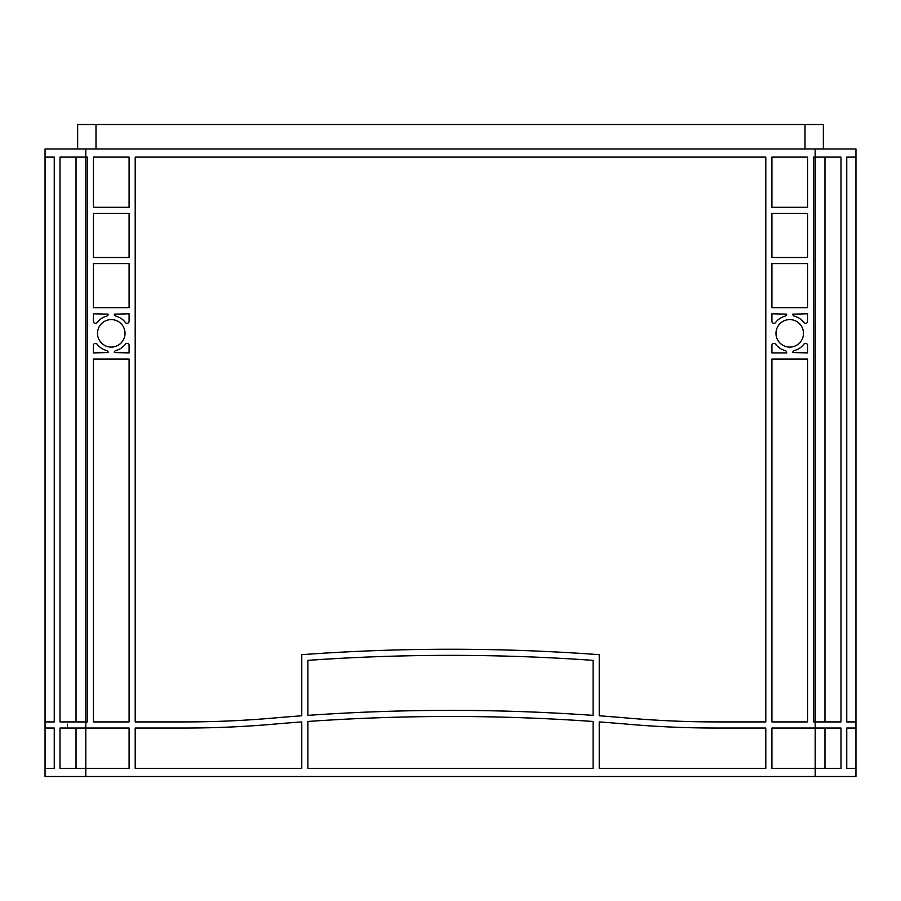 <?xml version="1.0" encoding="UTF-8"?>
<svg xmlns="http://www.w3.org/2000/svg" width="901" height="901" viewBox="0 0 901 901"><rect width="100%" height="100%" fill="white"/><g stroke="black" fill="none" stroke-linecap="round" stroke-linejoin="round"><path stroke-width="1.35" d="M125.025 333.347A13.752 13.752 0 0 0 111.262 319.596A13.752 13.752 0 0 0 97.511 333.347A13.752 13.752 0 0 0 111.262 347.099A13.752 13.752 0 0 0 125.025 333.347M803.489 333.347A13.752 13.752 0 0 0 789.738 319.596A13.752 13.752 0 0 0 775.975 333.347A13.752 13.752 0 0 0 789.738 347.099A13.752 13.752 0 0 0 803.489 333.347M846.749 157.112L846.749 721.915L855.95 721.915L855.95 157.112L846.749 157.112L855.95 157.112L855.95 148.958L45.05 148.958L45.05 157.112L54.251 157.112L54.251 721.915L45.05 721.915L45.05 728.031L54.251 728.031L45.05 728.031L45.05 776.493L855.95 776.493L855.95 768.339L846.749 768.339L855.95 768.339L855.95 728.031L846.749 728.031L846.749 768.339M846.749 721.915L855.95 721.915L855.95 728.031L846.749 728.031M54.251 721.915L45.05 721.915L45.05 157.112L54.251 157.112M765.794 768.339L599.233 768.339L599.233 721.915A2037.443 2037.443 0 0 1 627.456 724.179A1018.716 1018.716 0 0 0 715.935 728.031L765.794 728.031L765.794 768.339M593.117 768.339L307.883 768.339L307.883 721.476A2037.443 2037.443 0 0 1 593.117 721.476L593.117 768.339M765.794 157.112L765.794 721.915L715.935 721.915A1012.611 1012.611 0 0 1 627.986 718.086A2043.547 2043.547 0 0 0 599.233 715.788L599.233 654.678A2037.443 2037.443 0 0 0 301.767 654.678L301.767 715.788A2043.547 2043.547 0 0 0 273.014 718.086A1012.611 1012.611 0 0 1 185.065 721.915L135.206 721.915L135.206 157.112L765.794 157.112M129.091 359.026L129.091 721.915L93.434 721.915L93.434 359.026L129.091 359.026M771.909 307.669L771.909 263.599L807.566 263.599L807.566 307.669L771.909 307.669M807.566 157.112L807.566 207.298L771.909 207.298L771.909 157.112L807.566 157.112M129.091 157.112L129.091 207.298L93.434 207.298L93.434 157.112L129.091 157.112M93.434 307.669L93.434 263.599L129.091 263.599L129.091 307.669L93.434 307.669M771.909 321.297L771.909 313.785L786.674 314.145A2.039 2.039 0 0 1 785.165 316.116A17.829 17.829 0 0 0 775.558 322.535A2.039 2.039 0 0 1 771.909 321.297M803.906 322.535A17.829 17.829 0 0 0 794.299 316.116A2.039 2.039 0 0 1 792.79 314.145L807.566 313.785L807.566 321.297A2.039 2.039 0 0 1 803.906 322.535M807.566 721.915L771.909 721.915L771.909 359.026L807.566 359.026L807.566 721.915M807.566 345.398L807.566 352.91L792.79 352.55A2.039 2.039 0 0 1 794.299 350.579A17.829 17.829 0 0 0 803.906 344.159A2.039 2.039 0 0 1 807.566 345.398M129.091 345.398L129.091 352.91L114.326 352.55A2.039 2.039 0 0 1 115.835 350.579A17.829 17.829 0 0 0 125.442 344.159A2.039 2.039 0 0 1 129.091 345.398M97.094 344.159A17.829 17.829 0 0 0 106.701 350.579A2.039 2.039 0 0 1 108.21 352.55L93.434 352.91L93.434 345.398A2.039 2.039 0 0 1 97.094 344.159M93.434 321.297L93.434 313.785L108.21 314.145A2.039 2.039 0 0 1 106.701 316.116A17.829 17.829 0 0 0 97.094 322.535A2.039 2.039 0 0 1 93.434 321.297M125.442 322.535A17.829 17.829 0 0 0 115.835 316.116A2.039 2.039 0 0 1 114.326 314.145L129.091 313.785L129.091 321.297A2.039 2.039 0 0 1 125.442 322.535M301.767 721.915L301.767 768.339L135.206 768.339L135.206 728.031L185.065 728.031A1018.716 1018.716 0 0 0 273.544 724.179A2037.443 2037.443 0 0 1 301.767 721.915M786.674 352.91L771.909 352.91L771.909 345.398A2.039 2.039 0 0 1 775.558 344.159A17.829 17.829 0 0 0 785.165 350.579A2.039 2.039 0 0 1 786.674 352.55L786.674 352.91M129.091 257.483L93.434 257.483L93.434 213.413L129.091 213.413L129.091 257.483M807.566 257.483L771.909 257.483L771.909 213.413L807.566 213.413L807.566 257.483M307.883 715.371A2037.443 2037.443 0 0 1 593.117 715.371L593.117 660.354A2037.443 2037.443 0 0 0 307.883 660.354L307.883 715.371A2037.443 2037.443 0 0 1 593.117 715.371L593.117 660.354A2037.443 2037.443 0 0 0 307.883 660.354L307.883 715.371M771.909 728.031L840.993 728.031L840.993 768.339L771.909 768.339L771.909 728.031M815.202 148.958L815.202 721.915L813.671 721.915L813.671 157.112L840.993 157.112L840.993 721.915L815.202 721.915L815.202 776.493M85.798 148.958L85.798 721.915L60.007 721.915L60.007 157.112L87.329 157.112L87.329 721.915L85.798 721.915L85.798 728.031L129.091 728.031L129.091 768.339L60.007 768.339L60.007 728.031L85.798 728.031L85.798 776.493M824.967 157.112L824.967 721.915M76.033 157.112L76.033 721.915M67.462 724.179L67.462 728.031M45.05 768.339L54.251 768.339L45.05 768.339M824.967 728.031L824.967 768.339M76.033 728.031L76.033 768.339M54.251 728.031L54.251 768.339M823.356 148.958L823.356 124.507L77.644 124.507L77.644 148.958M95.99 148.958L95.99 124.507M805.01 148.958L805.01 124.507"/></g></svg>
